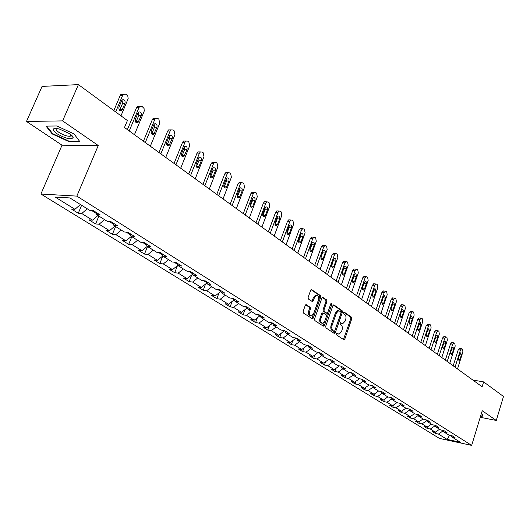 <?xml version="1.0" encoding="UTF-8"?>
<svg xmlns="http://www.w3.org/2000/svg" width="530" height="530" viewBox="0 0 530 530"><rect width="100%" height="100%" fill="white"/><g stroke="black" fill="none" stroke-linecap="round" stroke-linejoin="round"><path stroke-width="0.79" d="M336.311 333.781L336.517 334.9L343.765 339.69L344.831 339.008L351.787 318.749L351.509 317.172L344.367 312.21L343.619 312.667L343.824 313.786L344.752 314.436C345.991 315.562 346.295 317.258 345.673 319.537L345.09 321.226L342.777 323.644L340.485 322.671L339.975 323.201L340.18 324.32L341.115 324.95C342.36 326.063 342.671 327.765 342.042 330.051L341.452 331.747L339.081 334.198L336.835 333.244L336.311 333.781M306.419 304.75L305.26 305.426L303.14 311.375L303.465 313.044L312.534 318.875L313.283 318.099L320.67 297.184L320.358 295.535L311.368 289.499L310.666 290.255L308.122 297.383L308.44 299.059L312.561 301.676L313.29 300.914L314.535 297.39L316.443 295.369C318.358 295.594 319.014 297.158 318.404 300.053L313.535 313.833L311.527 315.9C309.652 315.628 309.023 314.065 309.633 311.223L310.454 308.91L310.136 307.248L305.903 304.677M98.255 145.511L62.613 120.9L78.407 84.608L42.055 86.416L26.5 121.443L62.023 145.194L40.903 194.026L76.837 196.113L98.255 145.511L62.023 145.194M480.24 417.296L496.279 420.442L482.24 410.737L471.667 445.392L76.837 196.113M496.279 420.442L503.5 396.466L483.625 381.885L472.826 380.036M78.407 84.608L127.399 120.549L124.49 127.491L482.121 386.781L483.625 381.885M325.678 326.314L325.983 327.931L334.225 333.383L335.311 332.694L342.4 312.243L342.108 310.64L333.986 305.002L332.893 305.658L325.678 326.314M323.327 326.175L314.866 320.584L314.555 318.941L321.922 298.052L322.631 297.303L326.632 299.887L326.93 301.524L323.982 309.931L324.287 311.56L327.036 313.263L327.765 312.501L330.813 303.789L331.31 303.266L331.793 304.465L324.44 325.493L323.327 326.175M40.903 194.026L439.383 438.396L471.667 445.392M78.268 213.245L81.759 213.504L92.492 220.149L89 219.864L95.605 223.938L99.097 224.23L109.498 230.663L106.007 230.351L112.406 234.3L115.898 234.618L125.981 240.852L122.49 240.514L128.697 244.343L132.189 244.688L141.96 250.736L138.476 250.372L144.491 254.082L147.983 254.453L157.463 260.323L153.978 259.932L159.822 263.536L163.306 263.933L172.515 269.624L169.03 269.214L174.701 272.712L178.179 273.129L187.123 278.654L183.645 278.224L189.157 281.622L192.628 282.059L201.314 287.432L197.842 286.975L203.195 290.281L206.66 290.738L215.101 295.959L211.642 295.488L216.843 298.695L220.301 299.178L228.51 304.246L225.058 303.756L230.119 306.877L233.564 307.373L241.548 312.309L238.102 311.806L243.031 314.84L246.47 315.357L254.234 320.153L250.803 319.636L255.593 322.591L259.024 323.115L266.583 327.792L263.158 327.255L267.822 330.13L271.241 330.674L278.601 335.225L275.196 334.675L279.734 337.477L283.139 338.027L290.308 342.466L286.915 341.903L291.341 344.632L294.733 345.196L301.716 349.515L298.337 348.945L302.65 351.602L306.029 352.178L312.832 356.392L309.467 355.809L313.674 358.399L317.039 358.989L323.678 363.096L320.319 362.5L324.42 365.031L327.772 365.627L334.244 369.629L330.906 369.026L334.907 371.497L338.246 372.1L344.56 376.008L341.234 375.392L345.136 377.804L348.462 378.42L354.623 382.229L351.31 381.607L355.126 383.958L358.432 384.588L364.448 388.304L361.149 387.675L364.872 389.974L368.165 390.603L374.041 394.24L370.761 393.598L374.392 395.844L377.671 396.486L383.415 400.031L380.142 399.388L383.693 401.581L386.96 402.224L392.564 405.695L389.311 405.039L392.783 407.179L396.029 407.835L401.515 411.227L398.275 410.565L401.667 412.658L404.9 413.32L410.26 416.633L407.033 415.97L410.352 418.011L413.566 418.68L418.806 421.92L415.6 421.251L418.846 423.251L422.046 423.921L427.167 427.087L423.98 426.418L427.153 428.373L430.333 429.048L435.349 432.142L432.175 431.466L435.276 433.381L438.449 434.063L447.088 439.403L460.358 442.272L451.798 436.912L455.038 437.608L451.977 435.686L448.725 434.991L443.756 431.884L447.015 432.573L443.882 430.605L440.615 429.916L435.534 426.736L438.813 427.425L435.607 425.411L432.321 424.729L427.127 421.476L430.42 422.158L427.14 420.098L423.841 419.422L418.521 416.096L421.834 416.772L418.481 414.665L415.162 413.99L409.723 410.591L413.055 411.26L409.624 409.1L406.285 408.438L400.72 404.953L404.065 405.616L400.554 403.409L397.202 402.747L391.498 399.183L394.863 399.839L391.266 397.579L387.894 396.93L382.057 393.273L385.442 393.929L381.752 391.61L378.367 390.968L372.391 387.225L375.783 387.867L372.014 385.495L368.608 384.859L362.48 381.024L365.899 381.66L362.023 379.235L358.605 378.599L352.331 374.67L355.756 375.3L351.794 372.809L348.356 372.186L341.923 368.158L345.361 368.774L341.293 366.223L337.849 365.607L331.243 361.48L334.702 362.083L330.534 359.466L327.07 358.863L320.292 354.623L323.77 355.219L319.484 352.536L316.006 351.94L309.056 347.594L312.548 348.177L308.149 345.421L304.657 344.838L297.522 340.373L301.027 340.942L296.508 338.113L293.004 337.544L285.677 332.959L289.188 333.516L284.557 330.607L281.032 330.058L273.506 325.347L277.038 325.89L272.268 322.902L268.736 322.359L260.998 317.523L264.543 318.046L259.647 314.972L256.096 314.456L248.146 309.474L251.697 309.99L246.662 306.824L243.104 306.32L234.923 301.206L238.487 301.696L233.306 298.443L229.735 297.959L221.321 292.692L224.899 293.169L219.566 289.817L215.982 289.353L207.323 283.928L210.907 284.385L205.415 280.94L201.824 280.489L192.907 274.911L196.498 275.342L190.84 271.791L187.249 271.367L178.053 265.616L181.657 266.027L175.827 262.37L172.223 261.966L162.75 256.036L166.354 256.427L160.345 252.651L156.741 252.28L146.969 246.165L150.58 246.523L144.379 242.634L140.768 242.283L130.691 235.976L134.309 236.307L127.909 232.292L124.292 231.974L113.89 225.462L117.508 225.767L110.903 221.619L107.285 221.328L96.546 214.61L100.157 214.882L93.333 210.595L89.722 210.337L69.914 197.942L55.146 197.054L74.935 209.29L71.451 209.045L78.268 213.245L81.627 205.276M91.577 210.47L96.215 213.378M87.258 208.794L81.759 213.504M97.964 215.498L92.492 220.149M96.546 214.61L95.903 212.212M109.147 221.48L113.552 224.243M104.543 219.619L99.097 224.23M114.917 226.105L109.498 230.663M113.89 225.462L113.228 223.084M126.153 232.14L130.34 234.763M121.297 230.099L115.898 234.618M131.347 236.387L125.981 240.852M130.691 235.976L130.002 233.611M142.63 242.462L146.605 244.959M137.528 240.256L132.189 244.688M147.274 246.357L141.96 250.736M146.969 246.165L146.26 243.813M158.596 252.472L162.372 254.837M153.276 250.107L147.983 254.453M162.021 253.704L162.75 256.036L157.463 260.323M174.078 262.171L177.669 264.424M168.547 259.667L163.306 263.933M177.934 265.238L172.515 269.624M178.053 265.616L177.305 263.297M189.097 271.585L192.509 273.725M183.373 268.948L178.179 273.129M192.675 274.209L187.123 278.654M192.907 274.911L192.138 272.606M203.672 280.721L206.919 282.755M197.776 277.959L192.628 282.059M206.978 282.934L201.314 287.432M207.323 283.928L206.541 281.642M217.823 289.592L220.851 291.361M211.761 286.71L206.66 290.738M220.818 291.467L215.101 295.959M221.321 292.692L220.526 290.42M231.57 298.211L234.167 299.834L234.3 299.476M225.356 295.217L220.301 299.178M234.167 299.834L228.51 304.246M234.923 301.206L234.114 298.953M244.933 306.578L247.152 307.976L247.371 307.38M238.573 303.485L233.564 307.373M247.152 307.976L241.548 312.309M248.146 309.474L247.325 307.241M257.924 314.721L259.786 315.893L260.038 315.217M251.425 311.527L246.47 315.357M259.786 315.893L254.234 320.153M260.998 317.523L260.164 315.304M270.552 322.637L272.082 323.598L272.327 322.936M263.933 319.358L259.024 323.115M272.082 323.598L266.583 327.792M273.506 325.347L272.659 323.148M282.848 330.342L284.053 331.098L284.252 330.561M276.11 326.977L271.241 330.674M284.053 331.098L278.601 335.225M285.677 332.959L284.822 330.773M294.806 337.835L295.714 338.405L295.859 338.007M287.962 334.397L283.139 338.027M295.714 338.405L290.308 342.466M297.522 340.373L296.661 338.206M306.453 345.136L307.168 345.255M299.516 341.618L294.733 345.196M307.075 345.527L301.716 349.515M309.056 347.594L308.188 345.441M317.795 352.245L318.199 352.317M310.765 348.66L306.029 352.178M318.146 352.463L312.832 356.392M320.292 354.623L319.431 352.523M321.736 355.524L317.039 358.989M328.938 359.227L323.678 363.096M331.243 361.48L330.395 359.439M332.429 362.215L327.772 365.627M339.385 365.885L334.244 369.629M341.923 368.158L341.082 366.184M342.857 368.748L338.246 372.1M349.542 372.398L344.56 376.008M352.331 374.67L351.509 372.756M353.033 375.114L348.462 378.42M359.453 378.758L354.623 382.229M362.48 381.024L361.672 379.169M362.964 381.328L358.432 384.588M369.132 384.959L364.448 388.304M372.391 387.225L371.596 385.423M372.663 387.397L368.165 390.603M378.586 391.007L374.041 394.24M382.057 393.273L381.275 391.524M382.13 393.32L377.671 396.486M387.847 396.897L383.415 400.031M391.498 399.183L390.729 397.48M391.445 399.057L386.96 402.224M396.963 402.601L392.564 405.695M400.72 404.953L399.964 403.297M400.581 404.642L396.029 407.835M405.867 408.179L401.515 411.227M409.723 410.591L408.981 408.975M409.505 410.107L404.9 413.32M414.579 413.625L410.26 416.633M418.521 416.096L417.792 414.526M418.223 415.447L413.566 418.68M423.092 418.952L418.806 421.92M427.127 421.476L426.405 419.945M426.749 420.674L422.046 423.921M431.42 424.166L427.167 427.087M435.534 426.736L434.825 425.252M435.084 425.789L430.333 429.048M439.562 429.26L435.349 432.142M443.756 431.884L443.06 430.433M443.179 430.824L438.449 434.063M449.639 435.19L447.088 439.403M451.798 436.912L451.116 435.501M62.613 120.9L26.5 121.443M80.454 204.54L74.935 209.29M435.753 431.864L435.276 433.381M427.67 426.743L427.153 428.373M419.402 421.509L418.846 423.251M410.955 416.149L410.352 418.011M402.316 410.664L401.667 412.658M393.479 405.052L392.783 407.179M384.449 399.302L383.693 401.581M375.2 393.412L374.392 395.844M365.74 387.384L364.872 389.974M356.054 381.202L355.126 383.958M346.136 374.862L345.136 377.804M335.98 368.37L334.907 371.497M325.572 361.699L324.42 365.031M314.913 354.855L313.674 358.399M303.981 347.832L302.65 351.602M322.392 312.952L321.63 313.72L322.604 313.853L323.717 313.177L326.096 314.787L326.394 316.41L324.711 321.226L322.71 323.287C320.908 322.995 320.305 321.458 320.908 318.682L322.604 313.853M292.772 340.618L291.341 344.632M281.271 333.204L279.734 337.477M269.478 325.586L267.822 330.13M257.368 317.748L255.593 322.591M244.94 309.686L243.031 314.84M232.173 301.391L230.119 306.877M219.062 292.845L216.843 298.695M205.58 284.04L203.195 290.281M191.727 274.971L189.157 281.622M177.477 265.61L174.701 272.712M162.776 256.056L159.822 263.536M147.525 246.51L144.491 254.082M131.804 236.672L128.697 244.343M115.593 226.529L112.406 234.3M98.878 216.068L95.605 223.938M480.617 416.043L482.227 416.355L482.552 414.188L481.346 413.665M45.984 126.1L52.245 133.964L68.993 141.649L79.897 141.709L74.041 133.918L56.869 125.988L45.984 126.1M71.643 135.773L72.12 135.773M69.211 141.132L68.993 141.649M52.49 133.414L52.245 133.964M336.51 333.43L338.292 334.079M341.956 323.525L340.161 322.863M343.453 339.485L350.827 318.616L350.549 317.039L343.791 312.349M333.92 333.185L341.433 312.11L341.141 310.507L333.284 305.055M334.019 331.276L334.781 330.799L341.009 312.826L340.81 311.706L338.63 310.732L336.351 313.137L332.058 325.466C331.422 327.779 331.74 329.494 333.012 330.614L334.019 331.276L333.357 331.177M338.59 310.739L337.663 310.6L335.384 313.005L336.351 313.137M333.052 331.131L332.045 330.462C330.773 329.349 330.455 327.633 331.091 325.321L335.384 313.005M322.326 297.449L325.659 299.761L326.632 299.887M326.745 313.223L323.313 311.428L323.008 309.798L325.957 301.398L325.659 299.761M323.035 325.983L330.872 303.65M321.63 313.72L319.935 318.543C319.332 321.319 319.935 322.849 321.736 323.148L321.955 323.181M322.657 312.991L323.333 313.091M310.706 315.787L310.553 315.761C308.679 315.489 308.043 313.932 308.659 311.09L309.474 308.778L309.156 307.115L305.697 304.79M316.357 295.356L315.469 295.25L313.561 297.264L314.535 297.39M311.892 301.404L313.561 297.264M311.872 318.603L319.696 297.065L319.385 295.409L311.077 289.638M455.051 367.151L460.444 350.025L461.603 348.714L462.027 348.853L462.511 349.224L462.889 351.867L457.522 368.946M453.196 365.806L458.271 349.694L459.669 348.422M459.801 353.808L458.351 358.412L458.973 360.639L459.921 359.578L461.372 354.981L460.736 352.755L459.801 353.808M482.545 414.235L481.995 416.037L480.697 415.785M482.287 414.069L481.995 416.037M56.836 133.673C65.621 138.621 71.06 139.927 73.153 137.595L69.543 133.639L59.174 128.936C52.099 127.69 51.324 129.274 56.836 133.673M56.876 128.465C55.445 129.075 56.127 130.387 58.923 132.381C63.196 135.018 66.926 136.329 70.112 136.303L71.285 135.349L71.133 134.839M74.028 133.911L79.493 141.185L68.933 141.132L52.702 133.686L46.673 126.087M447.221 361.473L452.706 344.189L453.879 342.87L454.316 343.009L454.819 343.387L455.204 346.07L449.751 363.308M445.359 360.128L450.526 343.864L451.944 342.585M452.05 348.011L450.579 352.662L451.229 354.915L452.183 353.848L453.653 349.21L452.998 346.951L452.05 348.011M439.218 355.676L444.796 338.219L445.975 336.901L446.439 337.047L446.949 337.431L447.346 340.147L441.801 357.551M437.349 354.318L442.603 337.908L444.054 336.623M444.133 342.082L442.636 346.779L443.312 349.065L444.279 347.998L445.77 343.308L445.087 341.022L444.133 342.082M431.042 349.747L436.713 332.125L437.906 330.793L438.389 330.945L438.913 331.343L439.324 334.092L433.679 351.662M429.167 348.389L434.507 331.813L435.991 330.528M436.044 336.027L434.52 340.77L435.223 343.089L436.197 342.009L437.72 337.279L437.005 334.96L436.044 336.027M422.682 343.685L428.452 325.89L429.651 324.559L430.168 324.711L430.698 325.115L431.122 327.904L425.378 345.639M420.8 342.32L426.239 325.592L427.743 324.3M427.77 329.839L426.219 334.622L426.955 336.974L427.935 335.894L429.485 331.118L428.743 328.766L427.77 329.839M414.129 337.484L420.005 319.517L421.211 318.179L421.754 318.338L422.297 318.755L422.735 321.577L416.891 339.485M412.241 336.119L417.779 319.226L419.316 317.927M419.316 323.505L417.733 328.342L418.501 330.727L419.488 329.64L421.065 324.817L420.29 322.432L419.316 323.505M405.384 331.144L411.359 313.005L412.578 311.653L413.148 311.819L413.705 312.243L414.155 315.105L408.206 333.191M403.489 329.773L409.127 312.713L410.697 311.415M410.664 317.033L409.054 321.915L409.849 324.334L410.849 323.24L412.453 318.371L411.644 315.953L410.664 317.033M396.433 324.651L402.522 306.333L403.747 304.982L404.344 305.154L404.913 305.585L405.377 308.486L399.322 326.752M394.539 323.28L400.276 306.055L401.879 304.75M401.813 310.408L400.176 315.337L401.005 317.795L402.012 316.702L403.641 311.779L402.8 309.328L401.813 310.408M387.271 318.013L393.479 299.51L394.711 298.151L395.34 298.33L395.923 298.774L396.4 301.716L390.232 320.16M385.376 316.635L391.213 299.238L392.863 297.933M392.757 303.63L391.087 308.612L391.955 311.103L392.968 310.004L394.631 305.035L393.75 302.544L392.757 303.63M377.897 311.216L384.217 292.527L385.456 291.169L386.118 291.348L386.714 291.798L387.205 294.779L380.931 313.415M375.995 309.838L381.944 292.262L383.627 290.957M381.673 302.199L383.256 297.383M383.488 296.694L381.785 301.722L382.693 304.253L383.713 303.147L385.403 298.132L384.488 295.601L383.488 296.694M368.297 304.26L374.736 285.372L375.982 284.014L376.678 284.193L377.294 284.656L377.797 287.684L371.397 306.506M366.389 302.875L372.451 285.12L374.173 283.808M372.113 295.389L373.829 290.082M373.994 289.592L372.265 294.673L373.213 297.237L374.233 296.131L375.955 291.063L375.001 288.492L373.994 289.592M358.466 297.125L365.024 278.051L366.27 276.68L367.012 276.872L367.641 277.342L368.165 280.416L361.645 299.43M356.558 295.74L362.732 277.806L363.984 276.441L364.494 276.494M362.348 288.36L364.156 282.662M364.269 282.318L362.381 287.982L362.5 289.294L363.328 290.062L364.527 288.943L366.416 283.285L366.29 281.967L365.627 281.238L364.269 282.318M348.389 289.824L355.08 270.545L356.326 269.18L357.114 269.366L357.757 269.856L358.293 272.97L351.648 292.182M346.474 288.439L352.775 270.313L354.027 268.942L354.577 269.002M352.357 281.125L354.232 275.09M354.312 274.865L352.384 280.595L352.616 282.145L353.377 282.702L354.583 281.582L356.505 275.858L355.849 273.851L355.325 273.765L354.312 274.865M338.067 282.338L344.884 262.86L346.136 261.489L346.964 261.681L347.62 262.178L348.177 265.344L341.4 284.756M336.146 280.946L342.572 262.635L343.824 261.264L344.421 261.323M342.122 273.692L344.063 267.352M344.109 267.226L342.194 272.738L342.665 274.951L343.367 275.149L344.394 274.036L346.223 268.809C346.56 267.14 346.189 266.245 345.116 266.12L344.109 267.226M327.48 274.659L334.437 254.976L335.682 253.605L336.563 253.804L337.239 254.314L337.815 257.527L330.899 277.144M325.559 273.275L332.111 254.764L333.357 253.393L334.006 253.453M333.953 266.305L335.815 261.018C336.159 259.316 335.768 258.401 334.655 258.296L333.648 259.395L331.773 264.689C331.435 266.391 331.813 267.299 332.919 267.418L333.953 266.305L331.634 266.067L333.635 259.435M316.622 266.789L323.724 246.894L324.963 245.523L325.904 245.721L326.593 246.245L327.182 249.504L320.133 269.339M314.701 265.397L321.392 246.695L322.631 245.324L323.333 245.383M320.889 258.216L322.936 251.326M322.922 251.372L321.014 256.719C320.663 258.461 321.061 259.382 322.214 259.488L323.24 258.375L325.142 253.035C325.493 251.28 325.082 250.359 323.923 250.266L322.922 251.372M305.485 258.719L312.733 238.606L313.965 237.235L314.966 237.433L315.675 237.977L316.284 241.282L309.089 261.33M303.564 257.328L310.388 238.414L311.627 237.049L312.389 237.109M309.865 250.167L311.859 244.641L311.958 243.025M311.918 243.137L309.97 248.543C309.613 250.332 310.037 251.266 311.236 251.359L312.256 250.24L314.197 244.84C314.548 243.045 314.124 242.111 312.919 242.031L311.918 243.137M294.057 250.432L301.457 230.099L302.676 228.735L303.743 228.933L304.472 229.483L305.101 232.849L297.754 253.115M292.136 249.04L299.106 229.921L300.331 228.556L301.159 228.622M298.556 241.892L300.616 236.254L300.695 234.518M300.629 234.684L298.642 240.156C298.277 241.991 298.721 242.939 299.973 243.012L300.987 241.892L302.968 236.44C303.326 234.591 302.875 233.644 301.616 233.584L300.629 234.684M282.331 241.925L289.883 221.368L291.089 220.01L292.222 220.208L292.971 220.778L293.627 224.19L286.12 244.681M280.41 240.534L287.525 221.209L288.731 219.851L289.638 219.91M286.955 233.392L289.082 227.642L289.135 225.793M289.042 226.019L287.008 231.544C286.644 233.432 287.114 234.393 288.413 234.439L289.42 233.326L291.44 227.814C291.805 225.912 291.328 224.952 290.023 224.919L289.042 226.019M270.28 233.193L277.998 212.404L279.191 211.053L280.403 211.251L281.165 211.834L281.841 215.306L274.176 236.022M268.365 231.802L275.633 212.258L276.826 210.907L277.806 210.966M275.043 224.66L277.243 218.797L277.263 216.836M277.144 217.115L275.07 222.699C274.699 224.64 275.196 225.621 276.547 225.641L277.541 224.535L279.608 218.956C279.973 217.002 279.476 216.021 278.111 216.021L277.144 217.115M257.905 224.223L265.795 203.202L266.968 201.857L268.253 202.049L269.041 202.645L269.743 206.177L261.913 227.125M255.99 222.832L263.417 203.069L264.589 201.725L265.662 201.784M262.814 215.69L265.079 209.721L265.066 207.647M264.921 207.965L262.8 213.617C262.43 215.617 262.953 216.618 264.364 216.604L265.344 215.505L267.458 209.86C267.822 207.846 267.292 206.852 265.875 206.879L264.921 207.965M245.191 215.001L253.254 193.742L254.4 192.41L255.778 192.595L256.586 193.211L257.308 196.802L249.305 217.989M243.277 213.617L250.869 193.629L252.015 192.297L253.188 192.35M250.246 206.468L252.585 200.393L252.532 198.213M252.366 198.571L250.2 204.288C249.829 206.349 250.379 207.362 251.856 207.316L252.81 206.223L254.97 200.519C255.341 198.439 254.784 197.432 253.294 197.498L252.366 198.571M232.12 205.527L240.362 184.016L241.475 182.704L242.952 182.883L243.787 183.512L244.535 187.163L236.347 208.595M230.206 204.143L237.97 183.923L239.083 182.611L240.362 182.658M237.334 196.981L239.745 190.807L239.653 188.514M239.461 188.912L237.241 194.695C236.87 196.829 237.453 197.849 238.997 197.763L239.931 196.683L242.137 190.913C242.508 188.766 241.918 187.746 240.368 187.852L239.461 188.912M218.671 195.775L227.112 174.019L228.185 172.727L229.768 172.893L230.623 173.542L231.398 177.252L223.024 198.935M216.77 194.397L224.713 173.946L225.787 172.654L227.185 172.694M224.057 187.229L226.542 180.949L226.403 178.55M226.191 178.981L223.925 184.831C223.547 187.037 224.163 188.077 225.78 187.945L226.688 186.878L228.94 181.041C229.311 178.815 228.688 177.782 227.065 177.934L226.191 178.981M204.845 185.752L213.477 163.737L214.511 162.471L216.207 162.617L217.088 163.286L217.89 167.063L209.317 188.998M202.944 184.374L211.073 163.677L212.106 162.418L213.63 162.452M210.403 177.192L212.967 170.812L212.775 168.301M212.537 168.765L210.218 174.681C209.847 176.967 210.503 178.02 212.185 177.835L213.06 176.788L215.372 170.885C215.743 168.58 215.074 167.533 213.378 167.738L212.537 168.765M190.608 175.43L199.446 153.15L200.433 151.918L202.248 152.044L203.156 152.733L203.984 156.575L195.212 178.769M188.713 174.059L197.034 153.117L198.021 151.885L199.691 151.911M196.352 166.857L198.995 160.385L198.75 157.761M198.492 158.251L196.113 164.24C195.742 166.612 196.444 167.672 198.207 167.427L199.041 166.407L201.407 160.431C201.771 158.046 201.069 156.986 199.293 157.251L198.492 158.251M175.947 164.803L185.003 142.259L185.931 141.066L187.885 141.159L188.819 141.868L189.68 145.783L180.697 168.242M174.065 163.432L182.585 142.245L183.512 141.053L185.341 141.059M181.896 156.218L184.612 149.645L184.307 146.916M184.029 147.426L181.598 153.488C181.227 155.952 181.969 157.026 183.817 156.714L187.03 149.672C187.388 147.194 186.639 146.121 184.785 146.459L184.029 147.426M160.848 153.852L170.123 131.036L170.991 129.89L173.091 129.949L174.052 130.678L174.94 134.666L165.738 157.397M158.974 152.494L167.705 131.049L168.573 129.903L170.567 129.896M167.003 145.26L169.805 138.588L169.434 135.74M169.13 136.283L166.639 142.411C166.281 144.982 167.069 146.061 169.004 145.671L172.223 138.595C172.575 136.011 171.78 134.931 169.839 135.349L169.13 136.283M145.286 142.57L154.793 119.475L155.595 118.389L157.841 118.402L158.834 119.151L159.762 123.218L150.328 146.227M143.425 141.219L152.375 119.508L153.17 118.422L155.35 118.389M151.659 133.964L154.548 127.2L154.104 124.232M153.779 124.795L151.229 131.003C150.884 133.673 151.719 134.766 153.74 134.282L156.966 127.18C157.311 124.49 156.463 123.397 154.435 123.907L153.779 124.795M129.24 130.936L138.993 107.55L139.715 106.537L142.133 106.497L144.074 108.491L144.22 111.114L134.441 134.706M127.392 129.598L136.568 107.616L137.29 106.603L139.668 106.537M135.852 122.317L138.82 115.454L138.303 112.373M137.959 112.95L135.342 119.237C135.011 122.026 135.899 123.126 138.019 122.543L141.245 115.407C141.57 112.605 140.669 111.512 138.549 112.121L137.959 112.95M115.653 111.929L122.695 95.261L123.331 94.32L125.928 94.221L127.783 95.97L128.167 98.613L120.992 115.845M113.824 110.591L120.27 95.354L120.906 94.419L123.41 94.254M119.548 110.306L122.602 103.35L121.999 100.143M121.642 100.74L118.952 107.106C118.641 110.015 119.594 111.121 121.801 110.419L125.027 103.277C125.332 100.342 124.378 99.243 122.165 99.971L121.642 100.74M337.047 333.781L338.014 333.926M340.697 323.227L341.665 323.366M350.549 317.039L351.509 317.172M350.827 318.616L351.787 318.749M343.864 338.856L344.831 339.008M333.496 304.935L333.986 305.002M341.141 310.507L342.108 310.64M341.433 312.11L342.4 312.243M334.344 332.548L335.311 332.694M331.091 325.321L332.058 325.466M332.045 330.462L333.012 330.614M322.531 297.33L323.042 297.396M325.957 301.398L326.93 301.524M323.008 309.798L323.982 309.931M323.313 311.428L324.287 311.56M325.685 313.038L326.659 313.17M330.826 304.339L331.793 304.465M323.472 325.347L324.44 325.493M319.935 318.543L320.908 318.682M309.156 307.115L310.136 307.248M309.474 308.778L310.454 308.91M308.659 311.09L309.633 311.223M312.309 300.782L313.29 300.914M311.269 289.526L311.812 289.592M319.385 295.409L320.358 295.535M319.696 297.065L320.67 297.184M312.309 317.96L313.283 318.099M460.444 350.025L458.271 349.694M459.523 354.696L461.372 354.981M458.212 359.307L459.921 359.578M452.706 344.189L450.526 343.864M451.765 348.919L453.653 349.21M450.44 353.583L452.183 353.848M444.796 338.219L442.603 337.908M443.835 343.023L445.77 343.308M442.497 347.726L444.279 347.998M436.713 332.125L434.507 331.813M435.733 336.994L437.72 337.279M434.375 341.744L436.197 342.009M428.452 325.89L426.239 325.592M427.452 330.833L429.485 331.118M426.074 335.629L427.935 335.894M420.005 319.517L417.779 319.226M418.978 324.532L421.065 324.817M417.587 329.375L419.488 329.64M411.359 313.005L409.127 312.713M410.313 318.086L412.453 318.371M408.908 322.975L410.849 323.24M402.522 306.333L400.276 306.055M401.449 311.501L403.641 311.779M400.031 316.436L402.012 316.702M393.479 299.51L391.213 299.238M392.379 304.757L394.631 305.035M390.941 309.739L392.968 310.004M384.217 292.527L381.944 292.262M383.137 297.86L385.403 298.132M381.64 302.888L383.713 303.147M374.736 285.372L372.451 285.12M373.683 290.798L375.955 291.063M372.12 295.879L374.233 296.131M365.024 278.051L362.732 277.806M363.997 283.57L366.283 283.822M362.361 288.691L364.527 288.943M355.08 270.545L352.775 270.313M354.08 276.163L356.379 276.408M352.37 281.337L354.583 281.582M344.884 262.86L342.572 262.635M343.91 268.571L346.223 268.809M342.135 273.798L344.394 274.036M334.437 254.976L332.111 254.764M333.496 260.793L335.815 261.018M323.724 246.894L321.392 246.695M322.81 252.823L325.142 253.035M320.915 258.15L323.24 258.375M312.733 238.606L310.388 238.414M311.859 244.641L314.197 244.84M309.918 250.027L312.256 250.24M301.457 230.099L299.106 229.921M300.616 236.254L302.968 236.44M298.642 241.693L300.987 241.892M289.883 221.368L287.525 221.209M289.082 227.642L291.44 227.814M287.061 233.147L289.42 233.326M277.998 212.404L275.633 212.258M277.243 218.797L279.608 218.956M275.176 224.362L277.541 224.535M265.795 203.202L263.417 203.069M265.079 209.721L267.458 209.86M262.973 215.346L265.344 215.505M253.254 193.742L250.869 193.629M252.585 200.393L254.97 200.519M250.432 206.084L252.81 206.223M240.362 184.016L237.97 183.923M239.745 190.807L242.137 190.913M237.539 196.564L239.931 196.683M227.112 174.019L224.713 173.946M226.542 180.949L228.94 181.041M224.289 186.772L226.688 186.878M213.477 163.737L211.073 163.677M212.967 170.812L215.372 170.885M210.662 176.702L213.06 176.788M199.446 153.15L197.034 153.117M198.995 160.385L201.407 160.431M196.637 166.34L199.041 166.407M185.003 142.259L182.585 142.245M184.612 149.645L187.03 149.672M182.194 155.681L184.606 155.721M170.123 131.036L167.705 131.049M169.805 138.588L172.223 138.595M167.328 144.697L169.746 144.71M154.793 119.475L152.375 119.508M154.548 127.2L156.966 127.18M152.011 133.381L154.429 133.374M138.993 107.55L136.568 107.616M138.82 115.454L141.245 115.407M136.217 121.715L138.641 121.681M122.695 95.261L120.27 95.354M122.602 103.35L125.027 103.277M119.932 109.683L122.357 109.624M333.29 331.19L334.079 331.31M337.663 310.6L338.63 310.732M315.469 295.25L316.443 295.369M312.23 301.63L312.561 301.676M461.603 348.714L459.437 348.389M71.285 135.349L73.153 137.595M70.848 134.607L70.112 136.303M453.879 342.87L451.692 342.552M445.975 336.901L443.789 336.583M437.906 330.793L435.706 330.488M429.651 324.559L427.438 324.254M421.211 318.179L418.992 317.887M412.578 311.653L410.346 311.368M403.747 304.982L401.501 304.704M394.711 298.151L392.452 297.886M385.456 291.169L383.183 290.904M382.355 304.207L382.693 304.253M375.982 284.014L373.696 283.755M372.848 297.191L373.213 297.237M366.27 276.68L363.984 276.441M363.11 290.009L363.5 290.056M356.326 269.18L354.027 268.942M353.132 282.649L353.556 282.695M346.136 261.489L343.824 261.264M342.903 275.103L343.367 275.149M335.682 253.605L333.357 253.393M332.423 267.372L332.919 267.418M324.963 245.523L322.631 245.324M321.67 259.435L322.214 259.488M313.965 237.235L311.627 237.049M310.646 251.299L311.236 251.359M302.676 228.735L300.331 228.556M299.331 242.952L299.973 243.012M291.089 220.01L288.731 219.851M287.71 234.386L288.413 234.439M279.191 211.053L276.826 210.907M275.785 225.588L276.547 225.641M266.968 201.857L264.589 201.725M263.536 216.551L264.364 216.604M254.4 192.41L252.015 192.297M250.942 207.263L251.856 207.316M241.475 182.704L239.083 182.611M237.996 197.716L238.997 197.763M228.185 172.727L225.787 172.654M224.687 187.892L225.78 187.945M214.511 162.471L212.106 162.418M210.993 177.795L212.185 177.835M200.433 151.918L198.021 151.885M196.895 167.394L198.207 167.427M185.931 141.066L183.512 141.053M182.38 156.688L183.817 156.714M170.991 129.89L168.573 129.903M167.427 145.657L169.004 145.671M155.595 118.389L153.17 118.422M152.017 134.289L153.74 134.282M139.715 106.537L137.29 106.603M136.124 122.562L138.019 122.543M123.331 94.32L120.906 94.419M119.734 110.472L121.801 110.419"/></g></svg>
